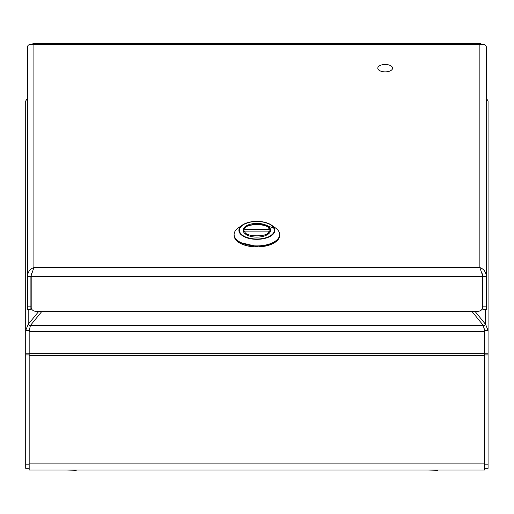 <?xml version="1.0" encoding="UTF-8"?>
<svg xmlns="http://www.w3.org/2000/svg" width="514" height="514" viewBox="0 0 514 514"><rect width="100%" height="100%" fill="white"/><g stroke="black" fill="none" stroke-linecap="round" stroke-linejoin="round"><path stroke-width="0.77" d="M484.599 353.651L484.599 470.047L29.169 470.047L29.169 353.651L484.599 353.651L484.599 330.451L488.069 330.451L488.069 468.318L484.599 468.318M29.169 464.849L25.7 464.849L25.7 330.451L29.169 330.451L29.169 331.318L484.599 331.318L483.359 325.478L30.41 325.478L29.169 331.318L29.169 353.651M29.908 327.855L29.253 329.397M471.839 311.343L483.359 325.478M30.41 325.478L41.93 311.343M483.86 327.855L484.516 329.397M486.334 98.264L488.069 101.001L488.069 330.451L485.589 324.366L474.975 311.343M485.589 309.441L485.589 324.366L483.571 326.454M483.732 327.232L484.599 330.451M25.7 464.849L25.7 468.318L29.169 468.318M29.169 330.451L30.037 327.232M27.435 98.264L25.7 101.001L25.7 330.451L28.18 324.366L30.197 326.454M38.794 311.343L28.18 324.366L28.18 309.441M32.138 44.23L32.902 43.722L33.905 44.59C29.973 43.838 27.82 44.628 27.435 46.954L27.435 276.403C27.82 271.925 29.973 268.976 33.905 267.563L31.193 275.523L31.193 274.38M31.193 275.523L31.193 308.316A5.204 4.504 180 0 0 36.102 311.343L477.667 311.343A5.204 4.504 180 0 0 482.575 308.316L482.575 275.523L479.864 267.563C483.796 268.976 485.948 271.925 486.334 276.403L486.334 46.954C485.948 44.628 483.796 43.838 479.864 44.59L480.866 43.722L481.631 44.23M30.904 276.403L30.904 309.441L27.435 309.441L27.435 276.403L30.904 276.403L32.144 272.349M486.334 276.403L486.334 309.441L482.864 309.441L482.864 276.403L486.334 276.403M481.624 272.349L482.864 276.403M31.258 274.168L31.907 273.172M482.575 275.523L482.575 274.38M482.511 274.168L481.869 273.172M392.587 68.169A7.395 3.701 180 0 1 385.192 71.87A7.395 3.701 180 0 1 377.796 68.169A7.395 3.701 180 0 1 385.192 64.468A7.395 3.701 180 0 1 392.587 68.169M488.069 194.395L488.069 179.598M266.593 235.097A13.724 6.862 180 0 1 251.629 236.588A13.724 6.862 180 0 1 243.161 230.246A13.724 6.862 180 0 1 256.884 223.384A13.724 6.862 180 0 1 270.608 230.246A13.724 6.862 180 0 1 266.593 235.097M269.387 236.498C276.134 232.328 276.134 228.165 269.387 223.995C261.054 220.622 252.715 220.622 244.381 223.995C237.635 228.165 237.635 232.328 244.381 236.498C252.715 239.871 261.054 239.871 269.387 236.498L269.452 236.466M238.29 227.94A22.777 11.385 0 0 0 234.108 234.512A22.777 11.385 0 0 0 248.172 245.03A22.777 11.385 0 0 0 272.985 242.563A22.777 11.385 0 0 0 279.661 234.512A22.777 11.385 0 0 0 275.478 227.94L271.559 225.164A17.971 8.982 0 0 0 244.176 223.995A17.971 8.982 0 0 0 242.21 225.164L238.29 227.94M243.7 232.161L243.7 230.478L244.979 229.385L268.79 229.385L270.068 230.478L270.068 232.161M243.7 230.478L243.732 230.24C243.578 223.031 269.227 221.656 270.036 230.24L270.068 230.478M270.068 232.199L268.79 231.107L244.979 231.107L243.7 232.199M85.285 470.047L76.271 470.047M76.271 470.278L67.257 470.047M446.512 470.047L437.498 470.047M437.498 470.278L428.483 470.047M484.599 463.114L29.169 463.114M484.599 355.386L29.169 355.386M488.069 464.849L484.599 464.849M484.599 354.923L488.069 354.923M484.599 353.189L488.069 353.189M25.7 354.923L29.169 354.923M25.7 353.189L29.169 353.189M479.864 44.59L33.905 44.59L33.905 267.563L479.864 267.563L479.864 44.59M31.193 276.403L482.575 276.403M30.904 306.839L27.435 306.839M486.334 306.839L482.864 306.839M242.171 225.19A17.971 8.982 0 0 0 245.364 237.25A17.971 8.982 0 0 0 269.657 236.671A17.971 8.982 0 0 0 271.559 225.164C261.774 220.14 251.995 220.14 242.21 225.164M234.108 234.512L234.108 235.451A22.777 11.385 0 0 0 248.172 245.968A22.777 11.385 0 0 0 272.985 243.501A22.777 11.385 0 0 0 279.661 235.451L279.661 234.512M238.361 242.075L258.471 246.874L272.863 243.591L275.408 242.075M274.476 228.505L266.612 225.402M244.979 229.385C243.257 223.108 270.512 223.108 268.79 229.385M268.79 231.107C270.512 237.384 243.257 237.384 244.979 231.107M480.866 43.722L32.902 43.722M279.661 235.451C279.558 238.631 277.322 241.349 272.94 243.597C268.167 245.904 262.468 247.009 255.837 246.913C249.451 246.714 244.105 245.429 239.8 243.051C236.08 240.88 234.185 238.348 234.108 235.451"/></g></svg>
